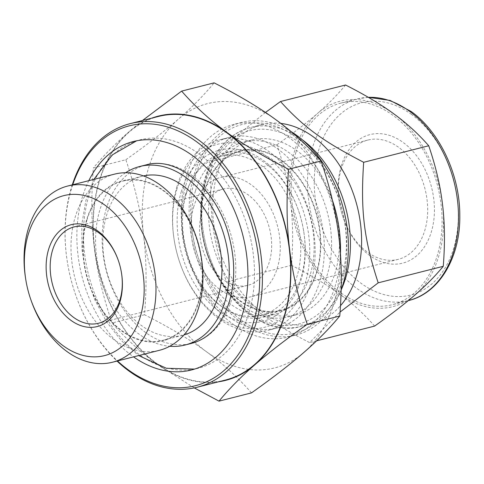 <?xml version="1.0" encoding="UTF-8"?>
<svg xmlns="http://www.w3.org/2000/svg" width="484" height="484" viewBox="0 0 484 484"><rect width="100%" height="100%" fill="white"/><g stroke="black" fill="none" stroke-linecap="round" stroke-linejoin="round"><path stroke-width="0.36" stroke-dasharray="2.42 1.81" d="M374.628 326.083C364.519 314.539 353.338 304.236 341.075 295.167L338.014 292.929C325.526 283.92 310.002 274.712 291.453 265.323C293.171 243.482 293.008 223.578 290.957 205.609L290.418 201.181C288.143 183.273 283.642 164.475 276.915 144.783L211.853 161.305C208.634 209.626 212.052 237.983 226.391 281.845C249.417 307.31 268.983 321.606 309.566 342.605L340.058 312.059M291.453 265.323L226.391 281.845M316.639 340.809L309.566 342.605M265.462 112.445L234.879 137.323L211.853 161.305M276.915 144.783C292.959 133.409 306.148 123.263 316.476 114.339L318.998 112.137C329.096 103.273 337.947 94.229 345.552 85.002M290.945 131.509A109.747 77.301 -104.3 0 0 241.74 122.373A109.747 77.301 -104.3 0 0 194.199 174.27A109.747 77.301 -104.3 0 0 212.077 290.624A109.747 77.301 -104.3 0 0 295.778 335.109A109.747 77.301 -104.3 0 0 341.141 289.704M195.657 175.341A107.599 75.788 -104.3 0 0 192.584 234.298A107.599 75.788 -104.3 0 0 199.166 260.211A107.599 75.788 -104.3 0 0 320.112 319.137A107.599 75.788 -104.3 0 0 313.245 153.071A107.599 75.788 -104.3 0 0 195.657 175.341M416.712 293.443A106.05 74.693 -104.3 0 0 442.763 206.595M442.231 202.167A106.05 74.693 -104.3 0 0 395.168 114.847M341.075 295.167A106.05 74.693 -104.3 0 0 414.189 295.639M392.113 112.615A106.05 74.693 -104.3 0 0 318.998 112.137M290.957 205.609A106.05 74.693 -104.3 0 0 338.014 292.929M316.476 114.339A106.05 74.693 -104.3 0 0 290.418 201.181M295.924 152.26A104.018 73.265 -104.3 0 0 312.87 262.54A104.018 73.265 -104.3 0 0 392.203 304.708A104.018 73.265 -104.3 0 0 437.603 185.85A104.018 73.265 -104.3 0 0 340.984 103.074A104.018 73.265 -104.3 0 0 295.924 152.26M195.457 190.865A84.458 59.49 -104.3 0 0 193.043 237.148A84.458 59.49 -104.3 0 0 198.21 257.488A84.458 59.49 -104.3 0 0 273.629 314.642A84.458 59.49 -104.3 0 0 310.492 218.139A84.458 59.49 -104.3 0 0 232.042 150.929A84.458 59.49 -104.3 0 0 195.457 190.865M186.431 193.164A84.458 59.49 -104.3 0 0 200.188 282.698A84.458 59.49 -104.3 0 0 264.603 316.935A84.458 59.49 -104.3 0 0 303.601 230.717A84.458 59.49 -104.3 0 0 298.434 210.377A84.458 59.49 -104.3 0 0 223.015 153.222A84.458 59.49 -104.3 0 0 186.431 193.164M332.369 200.104A109.747 77.301 -104.3 0 0 233.863 124.376A109.747 77.301 -104.3 0 0 186.322 176.273A109.747 77.301 -104.3 0 0 183.182 236.41A109.747 77.301 -104.3 0 0 189.897 262.842A109.747 77.301 -104.3 0 0 287.901 337.112A109.747 77.301 -104.3 0 0 340.44 253.822M186.225 183.956A98.294 69.236 -104.3 0 0 183.412 237.819A98.294 69.236 -104.3 0 0 189.425 261.493A98.294 69.236 -104.3 0 0 277.205 328.013A98.294 69.236 -104.3 0 0 320.106 215.701A98.294 69.236 -104.3 0 0 228.799 137.474A98.294 69.236 -104.3 0 0 186.225 183.956M177.029 186.292A98.294 69.236 -104.3 0 0 174.222 240.155A98.294 69.236 -104.3 0 0 180.236 263.828A98.294 69.236 -104.3 0 0 268.009 330.348A98.294 69.236 -104.3 0 0 310.909 218.036A98.294 69.236 -104.3 0 0 219.609 139.809A98.294 69.236 -104.3 0 0 177.029 186.292M176.999 188.857A94.477 66.544 -104.3 0 0 174.294 240.627A94.477 66.544 -104.3 0 0 180.078 263.381A94.477 66.544 -104.3 0 0 286.274 315.12A94.477 66.544 -104.3 0 0 280.248 169.303A94.477 66.544 -104.3 0 0 176.999 188.857M181.21 191.936A88.276 62.176 75.7 0 1 237.614 149.387A88.276 62.176 75.7 0 1 298.277 209.929A88.276 62.176 75.7 0 1 303.68 231.189A88.276 62.176 75.7 0 1 236.779 320.214A88.276 62.176 75.7 0 1 181.21 191.936M204.799 189.77A82.546 58.14 -104.3 0 0 202.439 235.006A82.546 58.14 -104.3 0 0 207.491 254.887A82.546 58.14 -104.3 0 0 300.274 300.092A82.546 58.14 -104.3 0 0 295.01 172.691A82.546 58.14 -104.3 0 0 204.799 189.77M205.125 190.006A82.068 57.808 -104.3 0 0 218.49 277.017A82.068 57.808 -104.3 0 0 281.089 310.286A82.068 57.808 -104.3 0 0 316.905 216.511A82.068 57.808 -104.3 0 0 240.675 151.196A82.068 57.808 -104.3 0 0 205.125 190.006M185.426 195.016A82.068 57.808 -104.3 0 0 198.797 282.021A82.068 57.808 -104.3 0 0 261.39 315.29A82.068 57.808 -104.3 0 0 297.212 221.515A82.068 57.808 -104.3 0 0 220.976 156.199A82.068 57.808 -104.3 0 0 185.426 195.016M341.232 165.97A66.326 46.718 -104.3 0 0 339.332 202.312A66.326 46.718 -104.3 0 0 343.392 218.284A66.326 46.718 -104.3 0 0 417.946 254.608A66.326 46.718 -104.3 0 0 413.711 152.242A66.326 46.718 -104.3 0 0 341.232 165.97M341.19 169.17A61.553 43.354 -104.3 0 0 339.429 202.899A61.553 43.354 -104.3 0 0 343.198 217.721A61.553 43.354 -104.3 0 0 398.163 259.376A61.553 43.354 -104.3 0 0 425.031 189.044A61.553 43.354 -104.3 0 0 367.852 140.064A61.553 43.354 -104.3 0 0 341.19 169.17M280.817 123.414A102.59 72.261 -104.3 0 0 261.892 124.636A102.59 72.261 -104.3 0 0 217.449 173.151A102.59 72.261 -104.3 0 0 234.159 281.918A102.59 72.261 -104.3 0 0 312.404 323.5A102.59 72.261 -104.3 0 0 340.464 305.737M212.748 182.643A90.181 63.519 -104.3 0 0 227.438 278.258A90.181 63.519 -104.3 0 0 296.22 314.812A90.181 63.519 -104.3 0 0 335.581 211.768A90.181 63.519 -104.3 0 0 251.813 139.997A90.181 63.519 -104.3 0 0 212.748 182.643M204.865 184.652A90.181 63.519 -104.3 0 0 202.288 234.068A90.181 63.519 -104.3 0 0 207.805 255.788A90.181 63.519 -104.3 0 0 288.337 316.814A90.181 63.519 -104.3 0 0 327.698 213.771A90.181 63.519 -104.3 0 0 243.93 142A90.181 63.519 -104.3 0 0 204.865 184.652M304.012 352.322A136.349 96.038 -104.3 0 0 338.8 236.38A136.349 96.038 -104.3 0 0 275.971 119.802A136.349 96.038 -104.3 0 0 178.354 119.167A136.349 96.038 -104.3 0 0 143.566 235.115A136.349 96.038 -104.3 0 0 206.396 351.693A136.349 96.038 -104.3 0 0 304.012 352.322M251.498 392.887C238.013 377.478 222.979 363.744 206.396 351.693C189.94 339.605 169.315 327.293 144.541 314.751C146.84 285.584 146.519 259.037 143.566 235.115C140.741 211.157 134.83 186.031 125.84 159.732L93.358 167.984C91.059 197.151 91.379 223.699 94.326 247.62C97.157 271.578 103.062 296.704 112.052 323.003C125.544 338.413 140.578 352.146 157.155 364.198L194.272 387.902M144.541 314.751L112.052 323.003M142.435 120.522L129.113 131.678C115.422 143.566 103.503 155.667 93.358 167.984M125.84 159.732C147.275 144.547 164.784 131.025 178.354 119.167C192.045 107.279 203.964 95.179 214.109 82.861M151.722 118.163A136.349 96.038 -104.3 0 0 129.113 131.678A136.349 96.038 -104.3 0 0 94.326 247.62A136.349 96.038 -104.3 0 0 157.155 364.198A136.349 96.038 -104.3 0 0 218.683 381.767M25.658 278.844A90.895 64.027 -104.3 0 0 31.218 300.733M121.442 272.716A49.689 34.999 -104.3 0 0 121.411 272.54A49.689 34.999 -104.3 0 0 118.374 260.573A49.689 34.999 -104.3 0 0 118.314 260.404M201.846 212.5A49.689 34.999 -104.3 0 0 209.935 265.184A49.689 34.999 -104.3 0 0 247.838 285.324A49.689 34.999 -104.3 0 0 269.527 228.545A49.689 34.999 -104.3 0 0 223.366 189.002A49.689 34.999 -104.3 0 0 201.846 212.5M193.788 206.614A61.553 43.354 -104.3 0 0 203.812 271.869A61.553 43.354 -104.3 0 0 250.76 296.819A61.553 43.354 -104.3 0 0 277.622 226.488A61.553 43.354 -104.3 0 0 220.45 177.507A61.553 43.354 -104.3 0 0 193.788 206.614M158.462 116.45A135.992 95.784 -104.3 0 0 99.553 180.762A135.992 95.784 -104.3 0 0 121.702 324.933A135.992 95.784 -104.3 0 0 225.423 380.055M72.279 184.864A135.992 95.784 -104.3 0 0 71.317 187.931A135.992 95.784 -104.3 0 0 67.433 262.449A135.992 95.784 -104.3 0 0 75.752 295.204A135.992 95.784 -104.3 0 0 117.037 361.064M72.727 184.755A134.08 94.441 -104.3 0 0 71.305 189.214A134.08 94.441 -104.3 0 0 67.47 262.685A134.08 94.441 -104.3 0 0 75.673 294.98A134.08 94.441 -104.3 0 0 117.485 360.955M88.802 180.671A117.86 83.012 -104.3 0 0 82.322 197.266A117.86 83.012 -104.3 0 0 133.56 356.871M88.893 195.596A117.86 83.012 -104.3 0 0 108.089 320.547A117.86 83.012 -104.3 0 0 197.98 368.324A117.86 83.012 -104.3 0 0 249.03 312.585A117.86 83.012 -104.3 0 0 229.833 187.635A117.86 83.012 -104.3 0 0 139.943 139.864A117.86 83.012 -104.3 0 0 88.893 195.596M106.395 208.386A92.093 64.862 -104.3 0 0 121.393 306.021A92.093 64.862 -104.3 0 0 191.634 343.35A92.093 64.862 -104.3 0 0 231.527 299.796A92.093 64.862 -104.3 0 0 216.529 202.167A92.093 64.862 -104.3 0 0 146.289 164.838A92.093 64.862 -104.3 0 0 106.395 208.386M125.634 172.721A92.093 64.862 -104.3 0 0 99.831 210.056A92.093 64.862 -104.3 0 0 169.721 346.272M143.458 175.916A82.068 57.808 -104.3 0 0 142.187 176.212A82.068 57.808 -104.3 0 0 106.637 215.029A82.068 57.808 -104.3 0 0 120.008 302.034A82.068 57.808 -104.3 0 0 182.601 335.303A82.068 57.808 -104.3 0 0 183.859 334.964M86.938 220.032A82.068 57.808 -104.3 0 0 100.309 307.037A82.068 57.808 -104.3 0 0 162.902 340.306A82.068 57.808 -104.3 0 0 198.724 246.531A82.068 57.808 -104.3 0 0 122.494 181.222A82.068 57.808 -104.3 0 0 86.938 220.032M196.093 236.622A82.546 58.14 -104.3 0 0 139.362 180.006A82.546 58.14 -104.3 0 0 86.618 219.79A82.546 58.14 -104.3 0 0 138.581 339.75A82.546 58.14 -104.3 0 0 201.138 256.502M114.575 174.125A90.895 64.027 -104.3 0 0 75.201 217.11A90.895 64.027 -104.3 0 0 90.006 313.475A90.895 64.027 -104.3 0 0 159.333 350.325M411.612 114.49A99.25 69.908 -104.3 0 0 315.235 198.428A99.25 69.908 -104.3 0 0 432.024 283.745A99.25 69.908 -104.3 0 0 411.612 114.49M368.348 97.338A104.018 73.265 -104.3 0 0 357.398 98.899A104.018 73.265 -104.3 0 0 312.337 148.092A104.018 73.265 -104.3 0 0 329.283 258.371A104.018 73.265 -104.3 0 0 408.617 300.54M302.131 139.646A102.59 72.261 -104.3 0 0 250.73 127.473A102.59 72.261 -104.3 0 0 206.293 175.988A102.59 72.261 -104.3 0 0 223.003 284.749A102.59 72.261 -104.3 0 0 301.248 326.337A102.59 72.261 -104.3 0 0 341.135 289.97M299.463 142.605A99.728 70.24 -104.3 0 0 202.621 226.942A99.728 70.24 -104.3 0 0 319.972 312.67A99.728 70.24 -104.3 0 0 299.463 142.605M232.042 150.929L223.015 153.222M273.629 314.642L264.603 316.935M198.21 257.488L199.166 260.211M193.043 237.148L192.584 234.298M241.74 122.373L233.863 124.376M295.778 335.109L287.901 337.112M189.425 261.493L189.897 262.842M183.412 237.819L183.182 236.41M228.799 137.474L219.609 139.809M277.205 328.013L268.009 330.348M180.078 263.381L180.236 263.828M174.294 240.627L174.222 240.155M298.434 210.377L298.277 209.929M303.601 230.717L303.68 231.189M240.675 151.196L220.976 156.199M281.089 310.286L261.39 315.29M343.198 217.721L343.392 218.284M339.429 202.899L339.332 202.312M340.984 103.074L357.398 98.899L368.27 97.29M408.266 300.624L392.203 304.708M261.892 124.636L250.73 127.473C221.605 134.346 200.999 168.166 200.769 208.289C197.744 274.44 253.616 341.081 301.248 326.337L312.404 323.5M251.813 139.997L243.93 142M296.22 314.812L288.337 316.814M207.491 254.887L207.805 255.788M202.439 235.006L202.288 234.068M118.374 260.573L118.253 260.235M121.411 272.54L121.472 272.891M223.366 189.002L73.998 226.948M247.838 285.324L98.47 323.27M367.852 140.064L220.45 177.507M398.163 259.376L250.76 296.819M136.633 140.802L133.378 141.528M194.622 369.074L191.41 369.988M93.896 179.376L85.819 200.685L81.796 224.497L81.977 249.69L86.321 275.081L94.622 299.469L106.486 321.697L121.387 340.706L138.66 355.577M142.187 176.212L122.494 181.222M182.601 335.303L162.902 340.306"/><path stroke-width="0.73" d="M340.058 312.059L378.204 282.831C363.865 238.969 360.447 210.613 363.666 162.291C323.082 141.286 303.516 126.99 280.49 101.525L345.552 85.002C364.101 94.398 379.625 103.6 392.113 112.615L395.168 114.847C407.431 123.916 418.618 134.225 428.727 145.763C435.455 165.455 439.956 184.259 442.231 202.167L442.763 206.595C444.814 224.564 444.984 244.462 443.265 266.303C435.661 275.529 426.809 284.574 416.712 293.443L414.189 295.639C403.862 304.563 390.673 314.709 374.628 326.083L316.639 340.809M443.265 266.303L378.204 282.831M428.727 145.763L363.666 162.291M280.49 101.525L265.462 112.445M341.141 289.704A109.747 77.301 -104.3 0 0 290.945 131.509M340.44 253.822A109.747 77.301 -104.3 0 0 332.369 200.104M340.464 305.737A102.59 72.261 -104.3 0 0 354.451 196.867A102.59 72.261 -104.3 0 0 280.817 123.414M181.621 91.113L214.109 82.861C238.89 95.402 259.509 107.714 275.971 119.802C292.548 131.854 307.582 145.587 321.074 160.997L288.585 169.249C263.804 156.707 243.186 144.395 226.724 132.307C210.147 120.256 195.112 106.522 181.621 91.113L142.435 120.522M251.498 392.887L219.016 401.139C229.162 388.821 241.08 376.721 254.772 364.833C268.342 352.975 285.844 339.453 307.279 324.268L339.768 316.016C329.622 328.334 317.704 340.434 304.012 352.322C290.442 364.18 272.934 377.701 251.498 392.887M194.272 387.902L219.016 401.139M307.279 324.268C298.295 297.969 292.384 272.843 289.553 248.885C286.607 224.963 286.286 198.416 288.585 169.249M321.074 160.997C330.064 187.296 335.969 212.422 338.8 236.38C341.746 260.301 342.067 286.849 339.768 316.016M218.683 381.767A136.349 96.038 -104.3 0 0 254.772 364.833A136.349 96.038 -104.3 0 0 289.553 248.885A136.349 96.038 -104.3 0 0 226.724 132.307A136.349 96.038 -104.3 0 0 151.722 118.163M28.181 234.637A82.546 58.14 -104.3 0 0 25.821 279.873A82.546 58.14 -104.3 0 0 30.873 299.753A82.546 58.14 -104.3 0 0 123.662 344.959A82.546 58.14 -104.3 0 0 118.392 217.558A82.546 58.14 -104.3 0 0 28.181 234.637M30.873 299.753L31.218 300.733A90.895 64.027 -104.3 0 0 112.391 362.25A90.895 64.027 -104.3 0 0 152.061 258.383A90.895 64.027 -104.3 0 0 67.633 186.05A90.895 64.027 -104.3 0 0 28.254 229.035A90.895 64.027 -104.3 0 0 25.658 278.844L25.821 279.873M48.557 249.526A52.556 37.014 -104.3 0 0 81.639 325.895A52.556 37.014 -104.3 0 0 121.472 272.891A52.556 37.014 -104.3 0 0 118.253 260.235A52.556 37.014 -104.3 0 0 82.141 224.195A52.556 37.014 -104.3 0 0 48.557 249.526M118.314 260.404A49.689 34.999 -104.3 0 0 73.998 226.948A49.689 34.999 -104.3 0 0 52.478 250.446A49.689 34.999 -104.3 0 0 60.567 303.123A49.689 34.999 -104.3 0 0 98.47 323.27A49.689 34.999 -104.3 0 0 121.442 272.716M117.037 361.064A135.992 95.784 -104.3 0 0 197.188 387.23L225.423 380.055A135.992 95.784 -104.3 0 0 284.78 224.673A135.992 95.784 -104.3 0 0 158.462 116.45L130.226 123.626A135.992 95.784 -104.3 0 0 72.279 184.864M197.188 387.23A135.992 95.784 -104.3 0 0 256.544 231.842A135.992 95.784 -104.3 0 0 130.226 123.626M117.485 360.955A134.08 94.441 -104.3 0 0 249.895 332.665A134.08 94.441 -104.3 0 0 202.584 146.422A134.08 94.441 -104.3 0 0 72.727 184.755M133.56 356.871A117.86 83.012 -104.3 0 0 191.41 369.988A117.86 83.012 -104.3 0 0 242.853 235.321A117.86 83.012 -104.3 0 0 133.378 141.528A117.86 83.012 -104.3 0 0 88.802 180.671M169.721 346.272A92.093 64.862 -104.3 0 0 185.069 345.013A92.093 64.862 -104.3 0 0 225.266 239.792A92.093 64.862 -104.3 0 0 139.725 166.502A92.093 64.862 -104.3 0 0 125.634 172.721M183.859 334.964A82.068 57.808 -104.3 0 0 218.423 241.528A82.068 57.808 -104.3 0 0 143.458 175.916M112.391 362.25L159.333 350.325A90.895 64.027 -104.3 0 0 201.308 257.53L201.138 256.502A82.546 58.14 -104.3 0 0 196.093 236.622L195.748 235.635A90.895 64.027 -104.3 0 0 114.575 174.125L67.633 186.05M201.308 257.53A90.895 64.027 -104.3 0 0 195.748 235.635M368.27 97.29L390.08 100.424L411.14 111.471C439.817 131.896 459.848 174.839 459.8 215.132C460.58 257.01 439.454 293.243 408.617 300.54A104.018 73.265 -104.3 0 0 458.493 217.612A104.018 73.265 -104.3 0 0 409.543 111.266A104.018 73.265 -104.3 0 0 368.348 97.338M341.135 289.97A102.59 72.261 -104.3 0 0 302.161 139.664A102.59 72.261 -104.3 0 0 302.131 139.646M408.617 300.54L408.266 300.624M185.069 345.013L191.634 343.35C209.288 338.57 221.884 324.607 229.428 301.459C235.23 281.446 235.133 259.872 229.138 236.724C217.782 190.49 178.021 155.612 146.289 164.838L139.725 166.502M136.633 140.802L112.276 154.91L93.896 179.376M138.66 355.577L166.363 368.276L194.622 369.074"/></g></svg>
